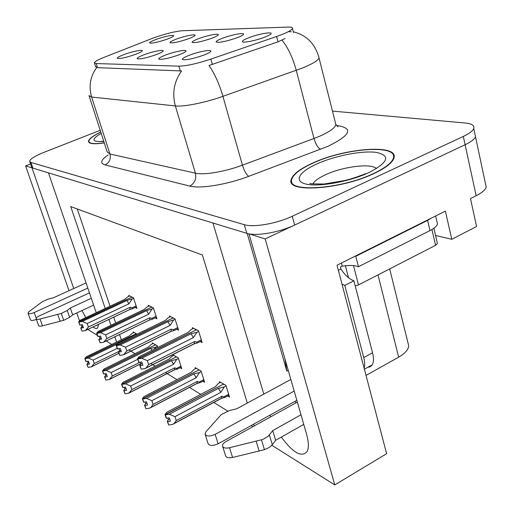 <?xml version="1.0" encoding="UTF-8"?>
<svg xmlns="http://www.w3.org/2000/svg" width="512" height="512" viewBox="0 0 512 512"><rect width="100%" height="100%" fill="white"/><g stroke="black" fill="none" stroke-linecap="round" stroke-linejoin="round"><path stroke-width="0.77" d="M198.829 38.573C194.086 40.365 191.846 41.638 192.122 42.394C194.982 43.11 201.472 41.754 211.61 38.323C215.04 37.037 217.171 35.987 218.016 35.168C220.506 32.883 207.872 35.155 198.829 38.573M166.138 54.829C160.89 56.826 158.451 58.246 158.816 59.098C161.766 59.853 168.384 58.477 178.675 54.963C182.438 53.542 184.781 52.371 185.696 51.456C188.256 49.03 175.565 51.251 166.138 54.829M222.899 38.106C218.125 39.93 215.872 41.242 216.16 42.048C219.226 42.88 226.112 41.472 236.826 37.837C240.179 36.57 242.304 35.507 243.2 34.662C246.08 32.109 232.429 34.464 222.899 38.106M249.152 37.6C244.352 39.45 242.093 40.806 242.381 41.664C242.899 43.168 255.814 40.634 264.384 37.306C267.642 36.058 269.741 35.002 270.694 34.138C274.048 31.264 259.213 33.702 249.152 37.6M176.678 39.002C171.974 40.762 169.754 41.997 170.022 42.707C172.685 43.328 178.829 42.016 188.448 38.771C191.93 37.478 194.067 36.435 194.861 35.642C197.03 33.587 185.286 35.782 176.678 39.002M156.224 39.392C151.571 41.12 149.37 42.317 149.619 42.989C152.115 43.533 157.939 42.266 167.098 39.187C170.618 37.888 172.755 36.858 173.498 36.096C175.405 34.24 164.429 36.358 156.224 39.392M124.512 54.387C119.405 56.301 117.011 57.619 117.338 58.362C119.904 58.938 125.83 57.651 135.11 54.502C138.957 53.075 141.28 51.942 142.093 51.091C144.019 49.146 133.024 51.232 124.512 54.387M144.461 54.598C139.283 56.557 136.864 57.926 137.216 58.72C139.962 59.373 146.214 58.042 155.974 54.726C159.782 53.299 162.118 52.141 162.982 51.258C165.197 49.088 153.408 51.245 144.461 54.598M189.773 55.078C184.467 57.12 182.003 58.598 182.394 59.501C185.568 60.384 192.602 58.957 203.488 55.226C207.174 53.818 209.51 52.64 210.49 51.686C213.472 48.96 199.731 51.251 189.773 55.078M153.677 37.856L104.25 57.274C98.029 59.757 94.739 61.594 94.387 62.797L96.186 63.546L178.874 66.15C186.362 66.01 197.024 63.661 210.842 59.117L276.608 36.499C285.978 33.197 291.258 30.56 292.454 28.595C292.87 27.501 291.437 27.002 288.141 27.098L182.266 30.746C175.136 31.354 165.606 33.728 153.677 37.856M81.952 310.547L85.747 317.626M93.069 326.944C95.162 328.646 96.698 328.934 97.677 327.802L98.547 324.32M96.243 312.71L48.454 172.864L212.941 223.008L263.814 394.125M249.293 233.907L265.19 238.931L465.12 144.742C471.008 141.92 474.464 139.264 475.494 136.768L474.822 133.594L475.494 136.768C474.464 139.264 471.008 141.92 465.12 144.742L294.65 225.056C279.277 232.48 255.917 236.435 246.784 233.325L32.909 168.128L31.635 167.072L29.766 161.67M30.554 163.942L25.6 165.894L31.968 167.84L73.747 288.538M265.19 238.931L334.771 484.915L386.624 453.696L337.024 265.216L445.382 211.104L451.763 239.296L435.558 235.488M485.434 183.546L486.208 187.174C485.261 189.952 481.901 192.806 476.141 195.744L470.483 198.566L476.576 226.515L451.763 239.296M81.434 325.363L80.922 324.934M79.539 320.966L76.755 312.96M69.005 290.688L25.6 165.894M281.318 437.094C293.267 453.178 301.914 457.907 307.258 451.277C308.928 447.533 308.678 441.76 306.509 433.971L249.056 234.016M270.106 415.085L270.72 416.813M111.731 344.442L106.157 340.928M99.482 336.73L98.886 336.352M97.395 335.411L87.315 329.069M247.309 403.059L202.387 255.002L70.726 206.579L105.229 308.499M108.928 319.424L110.925 325.325M114.816 336.806L116.602 342.08M254.246 425.933L253.702 424.147M334.771 484.915L271.846 445.286M407.917 342.624L408.704 345.798C408.378 349.702 405.037 353.491 398.682 357.165L366.022 375.418M128.934 349.939L134.995 353.69M150.816 363.482L155.117 366.144M165.446 372.531L176.96 379.661M189.498 387.418L200.749 394.381M213.683 402.387L227.661 411.034M251.142 425.568L252.922 426.669M77.28 208.986L110.035 306.246M113.715 317.158L115.699 323.046M119.558 334.515L121.338 339.782M202.842 381.229L204.621 382.285L201.082 371.059L195.136 367.629L195.462 368.666M180.058 367.718L181.741 368.717L178.272 357.907L172.8 354.752L173.12 355.731M157.792 347.437L157.254 345.786L152.198 342.867L152.506 343.808M137.056 334.138L133.146 331.878L133.44 332.781M227.648 395.942L229.523 397.056L225.926 385.382L219.443 381.645L219.782 382.733M176.749 329.229L178.579 330.189L174.976 318.854L169.35 316L169.67 317.011M155.168 317.907L156.909 318.816L153.376 307.904L148.192 305.28L148.506 306.24M135.264 307.469L136.922 308.333L133.459 297.811L128.672 295.386L128.973 296.307M200.23 341.542L202.163 342.56L198.49 330.771L192.352 327.661L192.685 328.723M247.206 233.446L286.835 371.11L284.954 358.944M295.782 402.944L295.181 401.235M100.768 132.013C92.653 135.955 88.57 139.117 88.506 141.51C89.05 143.904 94.304 144.365 104.275 142.899M312.717 163.059C299.674 168.979 292.467 174.579 291.104 179.859C286.278 193.037 340.608 189.696 374.099 173.485C385.709 167.968 392.314 162.854 393.92 158.15C399.2 143.725 344.979 147.923 312.717 163.059M285.082 38.477L278.016 41.856L208.986 65.498C214.534 73.344 219.181 83.616 222.925 96.326C205.158 102.688 183.578 106.995 175.36 105.946C171.981 93.158 174.054 81.498 181.574 70.95L97.491 67.667L95.578 66.554M289.376 31.846L291.226 31.712M100.211 130.291L43.898 152.378C34.65 156.128 29.907 159.142 29.683 161.427L30.944 162.445L244.294 224.685C253.414 227.667 276.813 223.635 292.243 216.256L463.322 136.435C469.229 133.632 472.704 131.008 473.754 128.563C474.707 125.523 471.866 123.667 465.21 123.002L332.467 111.104M142.272 363.424L140.96 364.077L139.77 365.581L142.899 365.306L141.766 361.894L138.963 362.387L137.824 358.97L141.76 358.278L147.322 360.659L148.621 364.582L194.637 341.498L196.742 342.099L197.613 342.861L194.208 343.859L145.158 368.512L141.235 369.19L139.77 365.581M197.427 330.234L196.154 329.894L137.824 358.97M198.682 331.386L196.813 332.314L191.034 333.766L141.76 358.278M196.813 332.314L193.421 337.619L147.322 360.659M193.574 328.282L191.213 329.453L188.256 332.32L139.168 356.678L137.498 358.765L196.026 329.958M195.322 329.165L195.014 329.318L195.981 329.805M140.314 362.15L140.96 364.077M193.421 337.619L191.034 333.766M148.621 364.582L146.112 367.917L145.158 368.512M141.235 369.19L140.102 365.792M194.637 341.498L194.208 343.859M137.498 358.765L138.829 362.176M138.963 362.387L137.741 358.918M137.581 358.816L138.72 362.234M220.589 382.31L218.323 383.501L215.462 386.63L166.611 412.346L165.018 414.643L223.283 384.25M165.107 414.707L166.138 418.022L165.018 414.643M167.827 418.054L168.378 419.738L167.251 421.389L168.717 425.005L167.603 421.638L170.445 421.19L169.331 417.818L166.4 418.202L165.28 414.829L169.363 414.253L174.976 416.659L176.25 420.544L222.042 396.173L221.51 398.355L225.03 397.338L228.966 395.238M166.49 418.266L165.37 414.886M224.659 384.653L223.411 384.179L165.28 414.829M222.432 383.366L223.232 384.07M167.251 421.389L167.603 421.638M222.042 396.173L225.03 397.338M176.25 420.544L174.144 423.462L172.698 424.378L221.51 398.355M168.717 425.005L172.698 424.378M169.363 414.253L218.406 388.365L220.851 392.333L174.976 416.659M218.406 388.365L224.237 386.938L220.851 392.333M224.237 386.938L226.099 385.952M168.378 419.738L169.728 419.021M120.787 349.978L118.4 351.974L121.37 351.693L120.262 348.416L117.594 348.89L116.486 345.613L120.224 344.941L125.542 347.206L126.81 350.976L171.296 329.126L173.338 329.722L174.163 330.502L170.963 331.437L123.546 354.771L119.814 355.437L118.4 351.974M174.054 318.387L172.87 318.08L116.486 345.613M175.168 319.456L167.853 321.728L120.224 344.941M173.37 320.333L170.106 325.402L125.542 347.206M170.522 316.595L168.237 317.709L165.306 320.403L117.856 343.469L116.179 345.421L172.755 318.138M172.122 317.408L172.71 317.997M118.938 348.653L119.59 350.566M170.106 325.402L167.853 321.728M126.81 350.976L123.546 354.771M119.814 355.437L118.707 352.166M171.296 329.126L170.963 331.437M116.179 345.421L117.472 348.704M117.594 348.89L116.403 345.562M116.256 345.472L117.37 348.749M101.075 337.638L98.797 339.488L101.613 339.2L100.531 336.045L97.99 336.512L96.909 333.357L100.474 332.698L105.568 334.874L106.81 338.502L149.85 317.766L151.827 318.349L152.614 319.136L149.6 320.013L103.712 342.163L100.154 342.81L98.797 339.488M152.576 307.501L151.475 307.226L96.909 333.357M153.568 308.499L146.554 310.669L100.474 332.698M151.834 309.325L148.678 314.182L105.568 334.874M149.325 305.85L147.104 306.906L144.205 309.453L98.291 331.347L96.627 333.184L151.366 307.277M150.797 306.598L151.322 307.149M99.328 336.269L99.981 338.17M148.678 314.182L146.554 310.669M106.81 338.502L103.712 342.163M100.154 342.81L99.072 339.667M149.85 317.766L149.6 320.013M96.627 333.184L97.875 336.339M97.99 336.512L96.832 333.312M96.698 333.229L97.786 336.384M82.931 326.272L80.742 327.994L83.424 327.699L82.368 324.666L79.942 325.12L78.886 322.074L82.291 321.434L87.181 323.52L88.39 327.014L130.074 307.29L132 307.859L132.742 308.659L129.901 309.485L85.453 330.554L82.054 331.187L80.742 327.994M132.768 297.459L131.731 297.21L78.886 322.074M133.651 298.394L126.918 300.474L82.291 321.434M131.981 299.174L128.934 303.834L87.181 323.52M129.76 295.936L127.61 296.941L124.749 299.347L80.282 320.192L78.63 321.914L131.635 297.254M131.123 296.627L131.597 297.139M81.267 324.87L81.92 326.746M128.934 303.834L126.918 300.474M88.39 327.014L85.453 330.554M82.054 331.187L80.998 328.154M130.074 307.29L129.901 309.485M78.63 321.914L79.834 324.96M79.942 325.12L78.816 322.035M78.694 321.958L79.75 324.998M196.237 368.262L194.042 369.395L191.2 372.333L143.955 396.64L142.362 398.784L198.701 370.048M142.445 398.842L143.533 402.086L142.362 398.784M145.107 402.035L145.677 403.725L144.544 405.267L145.952 408.73L144.864 405.498L147.565 405.056L146.477 401.811L143.693 402.195L142.598 398.95L146.477 398.381L151.84 400.678L153.088 404.416L197.37 381.389L196.947 383.533L200.262 382.579L204.083 380.582M143.776 402.253L142.682 399.008M199.968 370.419L198.816 369.984L142.598 398.95M197.926 369.242L198.65 369.888M144.544 405.267L144.864 405.498M197.37 381.389L200.262 382.579M153.088 404.416L150.867 407.411L149.734 408.122L196.947 383.533M145.952 408.73L149.734 408.122M146.477 398.381L193.894 373.92L196.198 377.702L151.84 400.678M193.894 373.92L199.469 372.544L196.198 377.702M199.469 372.544L201.261 371.622M145.677 403.725L146.906 403.091M173.862 355.36L171.731 356.429L168.909 359.194L123.187 382.234L121.587 384.243L176.115 357.005M121.664 384.294L122.656 387.366L121.587 384.243M124.275 387.354L124.851 389.043L123.718 390.483L125.082 393.811L124.019 390.694L126.592 390.266L125.523 387.142L122.95 387.578L121.805 384.397L125.498 383.834L130.63 386.035L131.853 389.626L174.714 367.814L174.387 369.92L177.51 369.018L181.229 367.123M122.95 387.578L121.882 384.448M177.293 357.338L176.224 356.947L121.805 384.397M175.418 356.256L176.064 356.858M174.714 367.814L177.51 369.018M131.853 389.626L128.685 393.21L174.426 369.907M125.082 393.811L128.685 393.21M125.498 383.834L171.392 360.659L173.568 364.262L130.63 386.035M171.392 360.659L176.723 359.334L173.568 364.262M176.723 359.334L178.451 358.458M124.851 389.043L125.978 388.467M153.222 343.456L151.155 344.48L148.365 347.085L104.064 368.973L102.541 370.912L155.29 344.979M102.541 370.912L103.584 373.926L102.477 370.861M105.107 373.837L105.69 375.526L104.557 376.883L105.869 380.083L104.832 377.075L107.29 376.653L106.246 373.638L103.718 374.016L102.675 371.002L106.195 370.451L111.123 372.557L112.314 376.026L140.032 362.202M103.789 374.067L102.746 371.053M156.39 345.286L155.392 344.928L102.675 371.002M154.656 344.288L155.251 344.845M112.314 376.026L109.312 379.488L140.845 363.738M105.869 380.083L109.312 379.488M106.195 370.451L150.656 348.435L151.936 350.342M137.69 359.354L111.123 372.557M150.656 348.435L155.763 347.155L154.246 349.197M155.763 347.155L157.434 346.33M105.69 375.526L106.72 375.008M134.125 332.448L132.122 333.421L129.363 335.885L86.413 356.73L84.832 358.509L136.038 333.856M84.896 358.554L85.85 361.421L84.832 358.509M87.405 361.363L87.987 363.04L86.867 364.32L88.134 367.405L87.117 364.499L89.472 364.083L88.454 361.178L86.035 361.549L85.018 358.637L88.384 358.099L93.114 360.122L94.278 363.469L118.861 351.43M86.099 361.594L85.082 358.688M136.858 334.234L136.128 333.811L85.018 358.637M135.456 333.216L135.994 333.734M94.278 363.469L91.43 366.822L118.874 353.363M88.134 367.405L91.43 366.822M88.384 358.099L117.421 343.974M117.184 348.378L93.114 360.122M87.987 363.04L88.941 362.579M36.23 318.157L34.208 312.55L87.821 288.064M93.651 305.107L72.678 314.861L70.285 308.013L91.322 298.298M89.466 292.864L39.219 315.923C37.094 316.96 36.064 317.888 36.141 318.72C36.506 319.437 37.805 319.526 40.045 319.002L61.267 313.44L67.232 310.47L70.285 308.013M72.678 314.861L69.638 317.338L67.232 310.47M61.267 313.44L63.699 320.32L42.509 325.856C40.282 326.387 38.976 326.285 38.611 325.555L36.141 318.72M63.699 320.32L69.638 317.338M57.728 314.387L60.16 321.267M86.074 282.938L53.395 297.779L48.608 299.002L42.496 301.581L29.107 311.571L28.026 313.165L30.458 319.866C31.2 320.781 33.178 320.621 36.384 319.386M34.208 312.55C30.886 313.875 28.826 314.086 28.026 313.165M296.838 400.32L218.144 443.795L215.149 434.342L294.182 391.066M341.408 263.027L342.214 266.125L340.416 267.027L340.954 269.082L338.381 270.374M431.75 217.907L427.61 220.397L355.77 256.288L355.264 256.109M355.77 256.288L358.451 266.733C354.509 265.267 349.094 265.062 342.214 266.125M427.61 220.397L429.978 230.598L358.451 266.733M429.978 230.598C434.349 228.339 436.845 226.112 437.466 223.917L436.87 221.325M367.635 367.379L370.323 366.765L372.262 364.806C373.773 362.061 373.869 358.042 372.55 352.749L353.894 280.794L344.806 285.434L341.997 284.109M364.141 368.269C364.998 365.542 364.864 361.984 363.744 357.594L344.806 285.434M340.954 269.082C345.043 275.245 349.357 279.149 353.894 280.794M303.757 424.403L275.622 440.314L272.73 430.618L300.992 414.784M297.344 402.08L225.933 441.6C223.584 442.97 222.432 444.403 222.49 445.894C223.098 447.917 225.446 448.538 229.53 447.75L262.925 439.405L268.25 436.218L272.73 430.618M275.622 440.314L272.326 444.71L269.408 434.963M261.504 439.917L264.454 449.69L232.576 457.466C228.499 458.24 226.157 457.606 225.536 455.552L222.701 446.56M264.454 449.69L269.107 447.546L272.326 444.71M256.179 441.267L259.149 451.034M290.854 379.488L236.71 408.8L229.632 410.47L221.312 414.528L205.965 431.738L205.03 434.022C206.426 436.538 209.798 436.64 215.149 434.342M205.21 434.579L208.038 443.424C209.446 445.978 212.813 446.106 218.144 443.795M104.243 142.803C94.515 144.218 89.389 143.744 88.87 141.395C88.922 139.053 92.896 135.955 100.794 132.096M313.005 163.11C344.941 148.122 398.598 143.974 393.376 158.24C391.789 162.899 385.248 167.962 373.754 173.427C340.608 189.459 286.854 192.774 291.629 179.725C292.986 174.502 300.109 168.966 313.005 163.11M437.28 242.931L437.434 243.597L435.59 245.306L358.496 284.922L355.258 286.048M350.298 265.453L345.536 265.69M476.141 195.744L463.322 136.435M398.682 357.165L378.003 274.899M210.842 59.117L212.378 64.525M178.874 66.15L180.301 71.014M276.608 36.499L278.016 41.856M96.186 63.546L97.491 67.667M286.835 371.11L288.23 370.362M336.563 125.587L338.566 125.811C353.574 128.576 350.061 135.405 328.019 146.304L248.736 176.339C226.963 184.659 200.064 188.973 189.722 186.08L105.088 164.902C99.802 163.264 100.819 159.962 108.128 154.989M282.003 40.141C288.045 47.642 292.8 57.715 296.262 70.362L313.99 138.496L319.891 136.122C329.574 131.802 334.912 127.994 335.898 124.685L335.309 122.368M318.643 56.275L319.046 58.01C317.862 60.653 312.288 64.013 302.323 68.083L222.925 96.326L242.432 165.165L313.99 138.496C315.712 144.269 317.926 147.872 320.621 149.312M89.037 95.616L91.622 97.037L109.952 154.01L195.398 173.178L175.36 105.946L91.622 97.037C88.531 86.24 90.234 76.41 96.723 67.539M30.944 162.445L32.909 168.128M244.294 224.685L246.784 233.325M292.243 216.256L294.65 225.056M189.722 186.08C194.675 183.315 196.57 179.014 195.398 173.178C203.776 175.27 225.114 171.712 242.432 165.165C244.275 171.002 246.374 174.733 248.736 176.339M89.203 96.141L107.187 151.942L109.952 154.01C111.046 158.97 109.421 162.598 105.088 164.902M196.742 342.099L201.306 339.802M224.128 396.71L228.672 394.291M173.338 329.722L177.741 327.552M151.827 318.349L156.09 316.288M132 307.859L136.122 305.907M199.392 381.926L203.789 379.642M176.685 368.346L180.928 366.182M40.045 319.002L42.509 325.856M372.55 352.749L363.744 357.594M229.53 447.75L232.576 457.466M103.802 141.434C91.661 142.182 90.79 139.482 101.197 133.35M376.48 168.608C371.386 162.982 342.944 166.573 325.683 174.694C318.861 177.83 314.566 180.909 312.787 183.917M317.139 163.808C335.206 155.686 362.214 150.4 376.435 152.41C390.842 155.622 388.333 162.355 368.902 172.602C349.754 181.562 319.642 187.046 306.541 184.198C293.146 181.485 298.893 171.891 317.139 163.808M435.59 245.306L431.936 229.523M358.496 284.922L353.51 265.619M348.486 277.696L345.363 265.709M486.208 187.174L473.754 128.563M408.704 345.798L389.683 268.896M292.454 28.595L293.472 32.544M94.49 63.117L95.706 66.938M88.691 142.074L88.506 141.51M292.102 183.571L291.104 179.859M338.029 126.848L335.898 124.685L319.046 58.01C315.258 43.904 306.675 35.162 293.306 31.789M197.613 342.861L201.626 340.838M194.419 343.635L146.112 367.917M221.632 398.285L222.323 398.202M221.85 398.035L174.144 423.462M174.163 330.502L178.067 328.576M171.104 331.283L124.218 354.355M152.614 319.142L156.416 317.306M149.69 319.917L104.147 341.901M132.742 308.659L136.448 306.906M129.946 309.434L85.683 330.413M197.005 383.494L197.325 383.462M197.197 383.29L150.867 407.411M174.566 369.734L129.542 392.678M140.826 363.674L109.939 379.104M118.861 353.318L91.853 366.566M437.466 223.917L435.642 215.968M364.384 369.184L372.262 364.806M89.05 141.952L89.293 142.694M103.718 141.171L100.883 141.427M393.376 158.24L393.574 159.066M365.523 173.741C357.907 176.736 351.123 178.97 345.165 180.448L324.378 183.994C313.203 183.987 308.474 183.776 310.202 183.36M437.434 243.597L433.888 228.243"/></g></svg>
